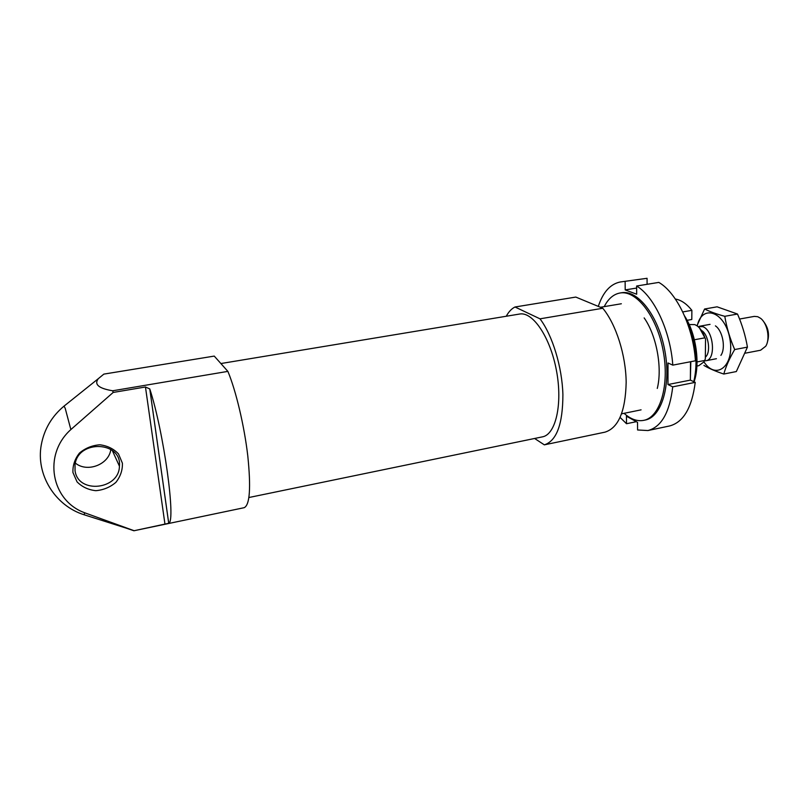 <?xml version="1.0" encoding="UTF-8"?>
<svg xmlns="http://www.w3.org/2000/svg" width="809" height="809" viewBox="0 0 809 809"><rect width="100%" height="100%" fill="white"/><g stroke="black" fill="none" stroke-linecap="round" stroke-linejoin="round"><path stroke-width="1.21" d="M687.104 320.313L691.796 319.484L691.877 310.343C686.588 303.739 681.087 299.977 675.373 299.047M691.877 310.343L682.745 311.93M244.096 507.698L244.187 507.688C249.839 505.008 251.043 487.746 247.787 455.902C244.288 425.807 235.904 390.474 227.875 371.382L112.684 390.777L113.179 392.446L145.458 386.995L149.776 388.947C163.701 431.379 176.079 521.4 168.737 523.271L149.776 388.947M244.187 507.688L133.93 530.765L168.717 523.281L149.746 388.846M133.93 530.765L125.82 528.004M227.875 371.382L214.243 356.091L103.855 374.112L98.324 378.663C93.925 384.417 98.708 388.451 112.684 390.777M134.112 530.704L84.561 512.734C51.098 500.579 42.725 454.658 70.858 429.569L113.179 392.446M506.262 316.248C508.689 311.758 511.612 308.674 515.009 306.995L575.806 297.075L602.786 308.259L540.007 318.827C552.476 335.31 562.134 366.922 562.902 394.681C562.811 424.169 556.622 440.895 544.336 444.849L534.607 438.478M604.758 432.198L604.96 432.158C618.41 427.981 625.478 411.387 626.166 382.384C625.893 355.111 616.033 324.227 602.786 308.259M248.919 497.515L542.424 436.86C555.702 434.605 562.791 404.146 556.481 370.704C550.342 337.242 532.767 311.364 519.57 314.044L220.887 363.544M515.009 306.995L540.007 318.827M72.952 472.557L77.047 481.861C82.053 486.927 88.312 489.87 95.836 490.689C103.461 490.011 110.135 487.24 115.889 482.356C120.46 476.541 122.634 470.15 122.402 463.193L118.498 453.92C113.634 448.783 107.425 445.739 99.881 444.788C92.165 445.354 85.36 448.105 79.474 453.06C74.802 458.986 72.628 465.488 72.952 472.557M75.338 463.072C87.281 473.012 109.175 464.427 110.803 449.389M75.045 470.636C77.957 494.35 119.338 489.769 119.419 466.156C122.159 441.198 77.937 439.277 75.025 464.7L75.045 470.636M694.071 381.828C700.422 363.777 696.104 333.52 684.616 316.046M693.788 381.696C698.288 362.027 695.942 341.894 686.75 321.315M696.903 366.052L698.774 365.688L703.84 361.967L705.317 359.075L705.549 339.001L699.512 327.999M705.549 339.001L704.963 337.818C703.051 332.287 700.442 328.302 697.115 325.855L694.86 324.621L689.177 324.53M704.7 360.47L697.034 361.936M704.963 337.818L694.385 339.76M767.235 342.632C769.753 334.734 768.419 327.554 763.221 321.082M745.392 353.149L760.602 350.226L765.739 346.212C770.38 339.032 767.458 323.317 760.541 318.281L757.709 316.693L754.301 316.39L739.568 319.039M704.508 360.844L705.842 360.753C716.359 359.762 713.639 329.92 702.657 326.624L698.147 326.664M705.337 357.194C711.182 352.603 708.613 334.471 701.534 330.446M704.588 309.008L717.087 306.823L737.515 314.044C742.177 324.763 745.483 335.786 747.435 347.122L736.332 371.553L723.792 374.041C725.976 366.305 729.607 358.144 734.683 349.549C729.981 338.668 726.684 327.594 724.783 316.309C716.592 314.084 709.867 311.657 704.588 309.008L696.964 325.744M737.515 314.044L724.783 316.309M703.931 365.415C708.957 368.449 715.581 371.321 723.792 374.041M747.435 347.122L734.683 349.549M720.9 355.373C725.976 348.274 722.7 330.669 715.409 325.865M703.921 361.835C716.299 380.988 735.057 365.466 729.809 338.455C724.995 311.354 701.899 303.618 697.237 325.936M658.829 282.402C676.769 292.676 693.212 326.957 695.437 360.804L672.795 365.132C670.428 331.053 654.178 296.448 636.622 286.012L658.829 282.402M647.898 430.55C661.398 427.01 669.67 412.438 672.734 386.844L695.234 382.364C691.948 407.817 683.372 422.359 669.508 425.979L647.898 430.55L637.583 429.973L637.532 422.349L626.439 416.21L626.51 423.724L636.339 421.681M626.51 423.724L620.149 417.474M598.296 306.399C602.998 292.16 610.32 284.02 620.24 281.987L647.069 278.296L620.24 281.987M690.815 361.684L690.38 378.966M604.222 306.631C608.237 298.764 613.485 294.233 619.957 293.01C636.218 289.834 656.847 316.167 663.188 350.853C669.751 385.488 659.982 417.484 643.661 420.367C637.179 421.56 630.646 419.214 624.073 413.318M644.156 317.907C656.504 335.331 662.531 367.741 657.282 388.431M619.957 293.01L621.524 292.757C637.826 289.571 658.475 315.884 664.816 350.55C671.369 385.165 661.57 417.151 645.208 420.043L643.661 420.367M636.622 286.012L636.673 294.223L625.205 289.915L625.124 281.825M672.734 386.844L667.971 384.548L668.012 362.978L672.795 365.132M647.089 284.313L647.069 278.296M695.234 382.364L690.37 380.119L690.512 361.744M667.971 384.548L690.37 380.119M625.205 289.915L636.632 288.055M70.858 429.569L65.216 408.353L64.032 406.128L63.547 406.533M83.661 514.615L84.267 514.817L84.561 512.734M164.975 524.242L145.458 386.995M130.552 529.511L84.267 514.817C55.103 505.858 35.657 474.509 41.31 444.717C44.222 429.185 51.796 416.322 64.032 406.128L98.314 378.673M604.96 432.158L544.336 444.849M112.289 450.461L119.419 466.156M621.342 303.759L600.409 307.268M641.082 409.85L621.636 413.824M710.039 324.358L699.421 326.27M716.43 358.711L705.842 360.753"/></g></svg>
